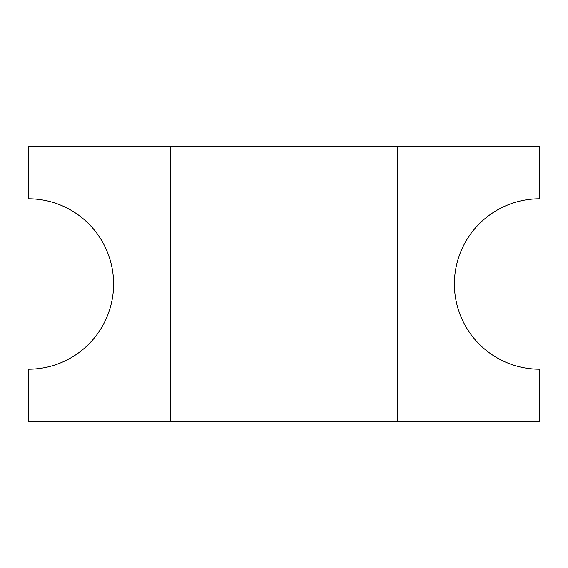 <?xml version="1.0" encoding="UTF-8"?>
<svg xmlns="http://www.w3.org/2000/svg" width="568" height="568" viewBox="0 0 568 568"><rect width="100%" height="100%" fill="white"/><g stroke="black" fill="none" stroke-linecap="round" stroke-linejoin="round"><path stroke-width="0.85" d="M454.4 284A85.2 85.2 0 0 1 539.6 198.8L539.6 146.736L28.4 146.736L28.4 198.8A85.2 85.2 0 0 1 113.6 284A85.2 85.2 0 0 1 28.4 369.2L28.4 421.264L539.6 421.264L539.6 369.2A85.2 85.2 0 0 1 454.4 284M397.6 421.264L397.6 146.736M170.4 146.736L170.4 421.264"/></g></svg>
